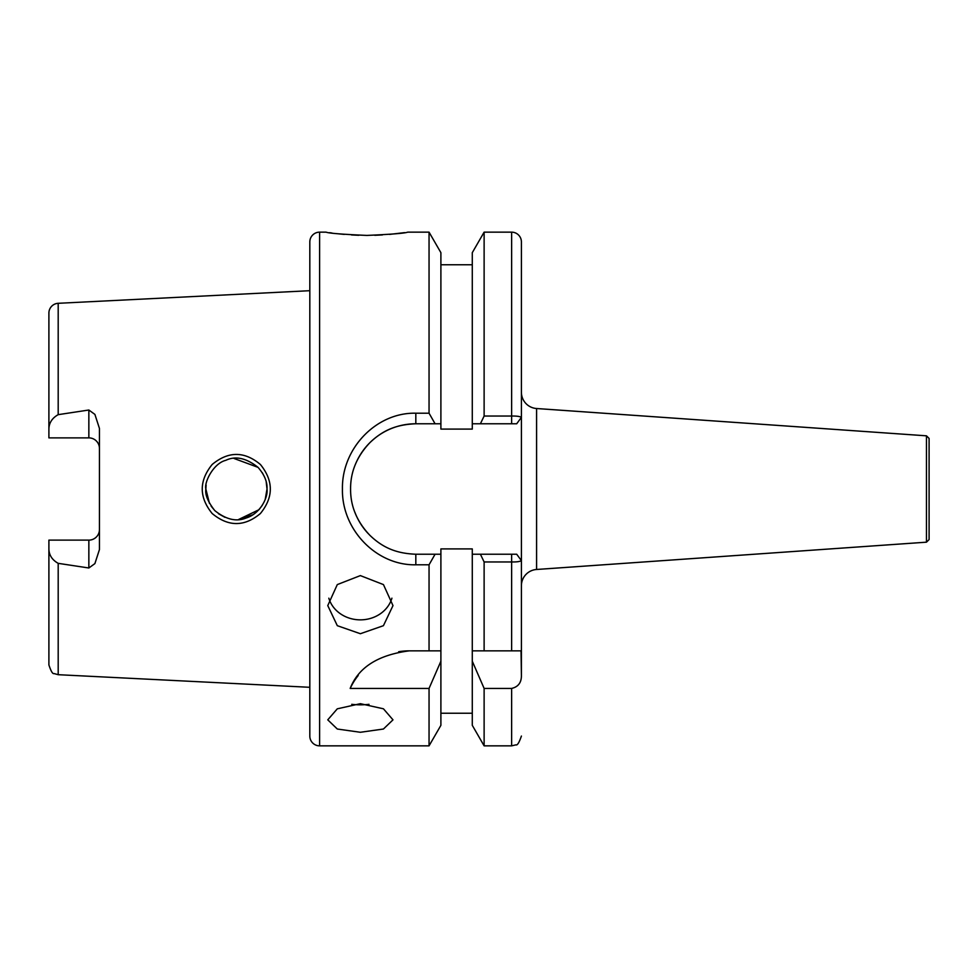 <?xml version="1.0" encoding="UTF-8"?>
<svg xmlns="http://www.w3.org/2000/svg" width="978" height="978" viewBox="0 0 978 978"><rect width="100%" height="100%" fill="white"/><g stroke="black" fill="none" stroke-linecap="round" stroke-linejoin="round"><path stroke-width="1.47" d="M211.089 506.103L214.818 510.626C226.052 519.55 236.48 522.02 246.114 518.01C259.732 514.012 268.192 497.973 267.018 489C267.434 482.007 264.463 474.807 258.082 467.398C246.26 458.01 235.49 455.662 225.759 460.345C213.448 463.291 203.986 482.411 205.857 489C204.952 494.66 207.935 501.861 214.818 510.626L211.101 506.115M212.165 513.511C198.937 497.154 198.95 480.797 212.202 464.452C228.4 451.078 244.476 451.115 260.441 464.526C273.62 480.907 273.608 497.227 260.417 513.511C244.414 526.897 228.326 526.897 212.165 513.511M536.58 408.523A16.308 16.308 0 0 1 521.408 392.251L521.408 650.847L511.628 650.847L511.628 561.947C516.629 562.057 519.893 561.616 521.408 560.626L521.408 585.749A16.308 16.308 0 0 1 536.58 569.477L536.58 408.523L926.472 435.821L926.472 542.179L536.58 569.477M391.921 598.169A32.616 29.059 0 0 1 360.369 619.856A32.616 29.059 0 0 1 328.828 598.169M360.369 575.602L337.3 584.587L327.764 605.602L337.312 625.688L360.369 633.72L383.425 625.688L392.985 605.602L383.449 584.587L360.369 575.602M368.999 704.319A32.616 14.303 0 0 1 360.369 704.832A32.616 14.303 0 0 1 351.75 704.319M360.369 703.683L337.3 708.818L327.764 719.845L337.312 729.026L360.369 732.277L383.425 729.026L392.985 719.845L383.449 708.805L360.369 703.683M319.61 232.153L319.61 745.847A9.78 9.78 0 0 1 309.818 736.055L309.818 241.945A9.78 9.78 0 0 1 319.61 232.153L326.126 232.153C328.547 233.241 342.141 234.317 366.897 235.417C391.665 234.317 405.259 233.241 407.667 232.153L429.049 232.153L429.049 413.205L435.076 423.767L415.821 423.767A65.233 65.233 0 0 0 356.175 462.582M358.792 235.282L351.518 234.952M344.268 234.402L338.07 233.779M331.933 233.008L329.635 232.691M88.851 410.014L88.851 437.875A10.599 10.599 0 0 1 99.45 448.474A10.599 10.599 0 0 0 88.851 437.875L48.9 437.875L48.9 428.731C49.145 422.716 52.237 418.022 58.191 414.66L88.851 410.014L94.89 414.391L99.45 428.45L99.45 549.55L94.89 563.609L88.851 567.986L88.851 540.125A10.599 10.599 0 0 0 99.45 529.526M267.018 489.061L265.246 499.257L267.018 489L266.212 482.056L267.006 488.621M262.336 505.247L259.17 509.44M258.901 509.746L238.608 519.501L252.886 514.783M224.903 517.313L218.436 513.707L224.903 517.313M209.451 503.364L205.857 489L206.113 485.039L205.857 489L209.451 503.364M262.361 505.21L259.17 509.452M48.9 428.731L48.9 313.07A9.78 9.78 0 0 1 58.191 303.302L309.818 290.698M234.133 458.511L258.021 467.35L234.121 458.511M262.349 472.765L264.793 477.545L262.349 472.765M88.851 540.125L48.9 540.125L48.9 549.269C49.145 555.284 52.237 559.978 58.191 563.34L58.191 674.698L309.818 687.302M58.191 563.34L88.851 567.986M440.895 264.769L472.288 264.769M472.288 423.767L472.288 252.666L484.122 232.153L511.628 232.153A9.78 9.78 0 0 1 521.408 241.945L521.408 417.361L516.702 423.767L472.288 423.767L472.288 429.085L440.895 429.085L440.895 423.767L435.076 423.767M521.408 411.432L521.408 241.945M429.049 564.795L415.821 564.795C376.506 565.687 341.591 529.673 342.434 489.073C341.628 448.401 376.383 412.264 415.821 413.205L415.821 423.767C398.352 424.538 384.171 428.829 369.684 442.887C356.787 456.592 350.43 471.983 350.589 489.061C350.454 506.115 356.823 521.47 369.696 535.125C384.061 549.123 398.547 553.524 415.821 554.233L435.076 554.233L429.049 564.795L429.049 650.847L409.256 650.847C378.07 654.893 358.376 667.424 350.185 688.426L429.049 688.426L440.895 661.214L440.895 725.334L429.049 745.847L319.61 745.847M429.049 688.426L429.049 745.847M415.821 413.205L429.049 413.205M926.472 435.821L929.1 438.45L929.1 539.55L926.472 542.179M404.562 232.63L389.537 234.402M382.374 234.94L374.794 235.295M511.628 561.959L484.122 561.959L484.122 650.847L472.288 650.847L472.288 548.915L440.895 548.915L440.895 650.847L429.049 650.847L440.895 650.847L440.895 661.214M429.049 232.153L440.895 252.666L440.895 423.767M511.628 650.847L472.288 650.847L472.288 725.334L484.122 745.847L511.628 745.847L511.628 688.426C518.169 686.923 521.433 682.668 521.408 675.664L521.408 566.592M472.288 661.214L484.122 688.426L484.122 745.847M480.406 423.767L484.122 416.041L511.628 416.041C516.629 415.956 519.88 416.396 521.408 417.361M484.122 232.153L484.122 416.041M484.122 688.426L511.628 688.426M521.408 675.664L521.042 650.847M435.076 554.233L440.895 554.233M484.122 561.959L480.406 554.233L516.702 554.233L521.408 560.626M472.288 554.233L480.406 554.233M48.9 549.269L48.9 664.93C50.978 671.275 52.702 674.16 54.071 673.561L58.191 674.698M511.628 561.947L511.628 554.233L516.702 554.233L517.484 555.296L516.702 554.233M354.855 512.191A65.233 65.233 0 0 0 368.193 533.572M516.702 423.767L517.521 422.643L516.702 423.767L511.628 423.767L511.628 232.153M409.256 650.847A65.233 65.233 0 0 0 398.657 651.727M358.217 675.48A65.233 65.233 0 0 0 350.185 688.426M58.191 303.302L58.191 414.66M415.821 564.795L415.821 554.233M440.895 713.231L472.288 713.231M511.628 745.847L515.932 744.845C517.301 745.591 519.135 742.669 521.408 736.055"/></g></svg>
